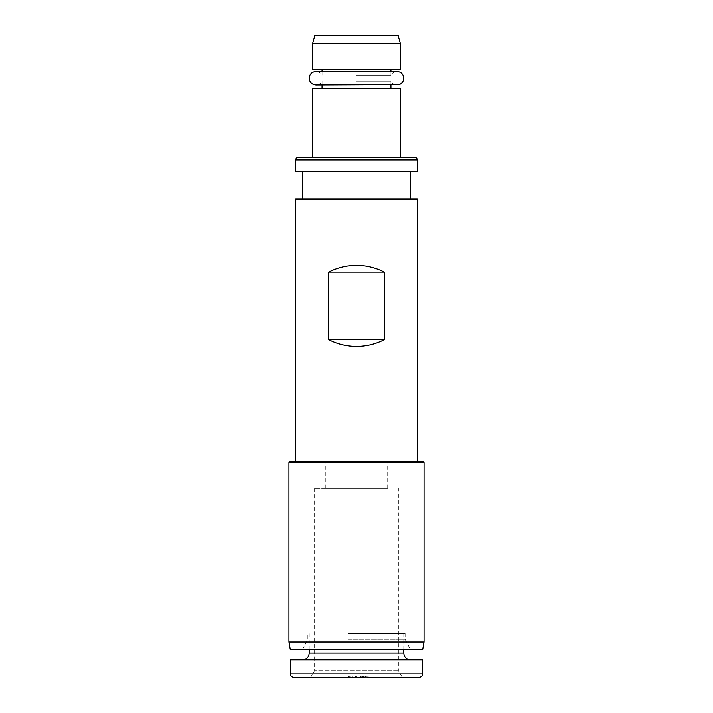 <?xml version="1.0" encoding="UTF-8"?>
<svg xmlns="http://www.w3.org/2000/svg" width="713" height="713" viewBox="0 0 713 713"><rect width="100%" height="100%" fill="white"/><g stroke="black" fill="none" stroke-linecap="round" stroke-linejoin="round"><path stroke-width="0.53" stroke-dasharray="3.56 2.67" d="M414.592 157.234L298.408 157.234M356.5 81.148L390.947 81.148L356.5 81.148M400.403 88.341L312.597 88.341M356.5 461.195L417.292 461.195L356.5 461.195M356.5 346.366C366.322 346.322 375.599 344.076 384.352 339.611L384.352 272.063C375.599 267.607 366.322 265.352 356.5 265.307C346.678 265.352 337.401 267.607 328.648 272.063L328.648 339.611C337.401 344.076 346.678 346.322 356.5 346.366M417.292 199.114L295.708 199.114M356.5 75.257L390.947 75.257L356.5 75.257M384.352 272.063L328.648 272.063M384.352 339.611L328.648 339.611M398.237 35.65L314.763 35.65M400.403 43.751L312.597 43.751M400.403 69.419L312.597 69.419M400.403 157.234L356.5 157.234M417.292 171.423L295.708 171.423M325.297 488.218L340.903 488.218L325.297 488.218L325.297 461.195L372.097 461.195L325.297 461.195M372.097 488.218L340.903 488.218L387.703 488.218L372.097 488.218L372.097 461.195L387.703 461.195L372.097 461.195L372.097 488.218M363.773 488.218L314.62 488.218L363.773 488.218M397.899 670.594L314.62 670.594L397.899 670.594M367.409 677.35L364.45 677.35M348.612 677.35L348.639 675.995L348.639 677.35L356.482 677.35L348.399 677.35L349.325 677.35L348.755 677.35L348.755 675.995L348.755 677.35M351.981 677.35L351.981 675.995L356.206 675.995L356.206 677.35L356.206 675.995L355.573 675.995L356.482 675.995L348.612 675.995M363.55 677.35L367.168 677.35L361.99 677.35L361.99 675.995L361.928 677.35L368.282 677.35L368.282 675.995L360.448 675.995L360.448 677.35L363.55 677.35L363.55 675.995L368.211 675.995L368.211 677.35L360.671 677.35L360.671 675.995L363.55 675.995M361.99 677.35L361.928 675.995L361.928 677.35M293.685 677.35L419.315 677.35M351.981 675.995L348.755 675.995M352.106 675.995L354.807 675.995L352.106 675.995L352.106 677.35L350.814 677.35L350.814 675.995M350.814 677.35L354.602 677.35L354.602 675.995L354.807 677.35L352.106 677.35M350.03 675.995L350.03 677.35L350.047 675.995L354.111 675.995L350.279 675.995L350.279 677.35L354.111 677.35L354.111 675.995M350.047 677.35L354.111 677.35M352.703 677.35L352.703 675.995M349.949 677.35L349.949 675.995M349.067 677.35L349.067 675.995M348.399 677.35L348.399 675.995M349.325 677.35L349.325 675.995M352.775 677.35L352.775 675.995M354.967 677.35L354.967 675.995M355.805 677.35L355.805 675.995M356.482 677.35L356.482 675.995M355.573 677.35L355.573 675.995M365.261 675.995L362.516 675.995L366.847 675.995L365.261 675.995L365.261 677.35L362.516 677.35L362.516 675.995L362.462 677.35L364.272 677.35L364.272 675.995M365.261 677.35L366.91 677.35L366.91 675.995L366.847 677.35L364.272 677.35M364.316 677.35L364.316 675.995M367.168 677.35L367.168 675.995M365.84 677.35L365.84 675.995M365.065 677.35L365.065 675.995M363.666 677.35L363.666 675.995M365.448 677.35L365.448 675.995M422.693 659.783L290.307 659.783M365.885 659.783L302.464 659.783L365.885 659.783M348.292 633.518L403.781 633.518L348.292 633.518M348.051 633.518L405.136 633.518L348.051 633.518M348.051 639.276L405.136 639.276L348.051 639.276M347.115 649.659L410.536 649.659L347.115 649.659M422.693 649.659L290.307 649.659M288.952 641.994L424.048 641.994M288.952 462.55L424.048 462.55M422.693 461.195L290.307 461.195M387.703 488.218L387.703 461.195M340.903 488.218L340.903 461.195L340.903 488.218M417.292 159.935L295.708 159.935M290.307 673.972L422.693 673.972M403.781 653.037L309.219 653.037M390.947 84.963L390.947 81.148C392.248 83.581 394.271 84.847 397.025 84.963L315.975 84.963C318.729 84.847 320.752 83.581 322.053 81.148L322.053 84.963M390.947 71.452L390.947 75.257C392.248 72.833 394.271 71.558 397.025 71.452L315.975 71.452C318.729 71.558 320.752 72.833 322.053 75.257L322.053 71.452M382.168 461.195L382.168 35.65M402.284 677.35L398.38 670.594L398.38 488.218M354.833 677.35L354.833 675.995M356.233 677.35L356.233 675.995M361.767 675.995L361.767 677.35M403.781 649.659L403.781 633.518M302.464 649.659L307.864 639.276L307.864 633.518M309.219 649.659L309.219 633.518M405.136 633.518L405.136 639.276L410.536 649.659M314.62 488.218L314.62 670.594L310.716 677.35M330.832 461.195L330.832 35.65"/><path stroke-width="1.07" d="M356.5 157.234L414.592 157.234C416.249 157.413 417.15 158.313 417.292 159.935L295.708 159.935C295.85 158.313 296.751 157.413 298.408 157.234L400.403 157.234L400.403 88.341L312.597 88.341L312.597 157.234M295.708 461.195L295.708 199.114L417.292 199.114L417.292 461.195M356.5 265.307C366.322 265.352 375.599 267.607 384.352 272.063L328.648 272.063C337.401 267.607 346.678 265.352 356.5 265.307M384.352 339.611L328.648 339.611C337.401 344.076 346.678 346.322 356.5 346.366C366.322 346.322 375.599 344.076 384.352 339.611L384.352 272.063M356.5 35.65L398.237 35.65L400.403 43.751L312.597 43.751L314.763 35.65L356.5 35.65M312.597 43.751L312.597 69.419L400.403 69.419L400.403 43.751M295.708 159.935L295.708 171.423L417.292 171.423L417.292 159.935M328.648 339.611L328.648 272.063M364.45 677.35L293.685 677.35C291.608 677.127 290.485 676.004 290.307 673.972L290.307 659.783L422.693 659.783L422.693 673.972L290.307 673.972M422.693 673.972C422.515 676.004 421.392 677.127 419.315 677.35L367.409 677.35M288.952 641.994L290.307 649.659L422.693 649.659L424.048 641.994L288.952 641.994L288.952 462.55L424.048 462.55L422.693 461.195L290.307 461.195L288.952 462.55M309.219 649.659L309.219 653.037L403.781 653.037C404.182 657.136 406.437 659.391 410.536 659.783M390.947 88.341L390.947 84.963M356.5 71.452L397.025 71.452C401.134 71.853 403.38 74.099 403.781 78.207C403.62 81.3 402.105 83.421 399.235 84.589L315.975 84.963C311.777 84.473 309.531 82.218 309.219 78.207C309.531 74.188 311.777 71.942 315.975 71.452L356.5 71.452M410.536 199.114L410.536 171.423M390.947 71.452L390.947 69.419M403.781 653.037L403.781 649.659M322.053 71.452L322.053 69.419M322.053 88.341L322.053 84.963M424.048 641.994L424.048 462.55M302.464 199.114L302.464 171.423M309.219 653.037C308.818 657.136 306.563 659.391 302.464 659.783"/></g></svg>
